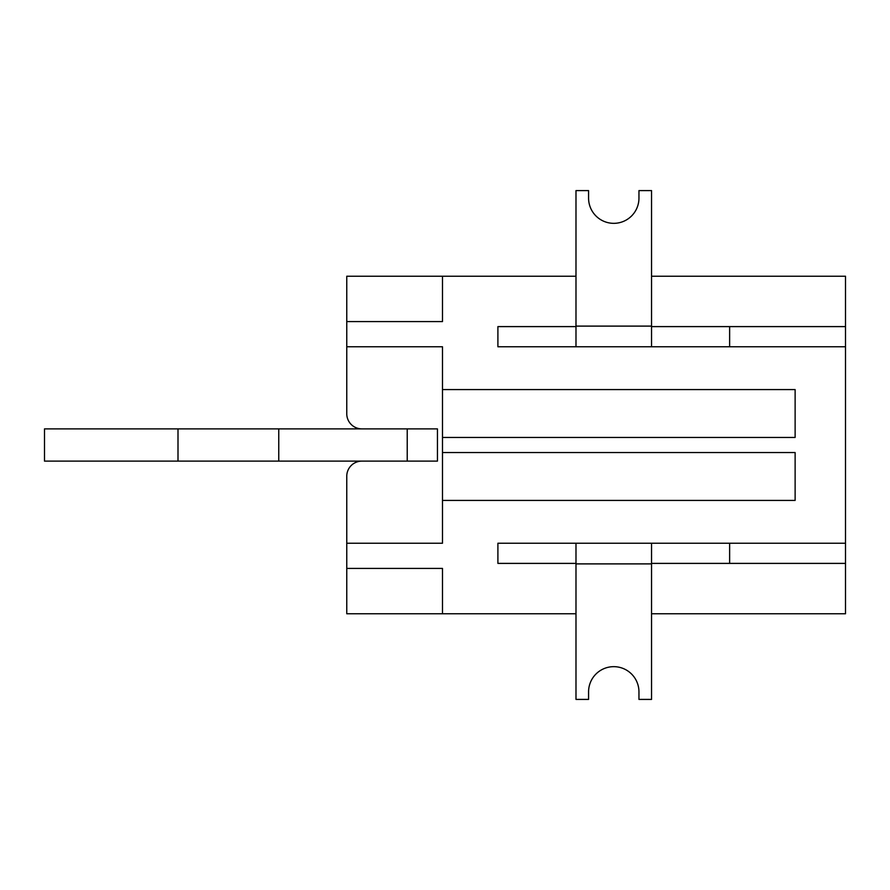 <?xml version="1.0" encoding="UTF-8"?>
<svg xmlns="http://www.w3.org/2000/svg" width="890" height="890" viewBox="0 0 890 890"><rect width="100%" height="100%" fill="white"/><g stroke="black" fill="none" stroke-linecap="round" stroke-linejoin="round"><path stroke-width="1.33" d="M845.5 563.392L651.547 563.392L729.633 563.392L729.633 543.234L497.899 543.234L497.899 563.392L575.986 563.392L497.899 563.392L497.899 543.234L575.986 543.234L575.986 699.406L588.579 699.406L588.579 691.853A25.187 25.187 0 0 1 613.766 666.666A25.187 25.187 0 0 1 638.953 691.853L638.953 699.406L651.547 699.406L651.547 543.234L845.5 543.234L845.5 613.766L651.547 613.766M575.986 613.766L346.766 613.766L346.766 568.421L442.486 568.421L442.486 613.766M651.547 276.234L845.5 276.234L845.5 326.608L651.547 326.608L729.633 326.608L729.633 346.766L651.547 346.766L845.5 346.766L845.5 543.234M497.899 346.766L575.986 346.766L497.899 346.766L497.899 326.608L575.986 326.608L497.899 326.608L497.899 346.766M575.986 276.234L442.486 276.234L442.486 321.579L346.766 321.579L346.766 413.761A15.108 15.108 0 0 0 361.874 428.88M361.874 461.12A15.108 15.108 0 0 0 346.766 476.239L346.766 543.234L442.486 543.234L442.486 500.414L795.126 500.414L795.126 452.554L442.486 452.554L442.486 437.446L795.126 437.446L795.126 389.586L442.486 389.586L442.486 346.766L346.766 346.766M346.766 476.239L346.766 568.421M845.5 326.608L845.5 346.766M278.759 461.12L278.759 428.88L437.446 428.88L407.22 428.88L407.22 461.12L44.5 461.12L44.5 428.88L178 428.88L178 461.12M437.446 461.12L407.22 461.12L437.446 461.12L437.446 428.88M346.766 321.579L346.766 276.234L442.486 276.234M442.486 389.586L442.486 437.446M442.486 452.554L442.486 500.414M651.547 190.594L638.953 190.594L638.953 198.147A25.187 25.187 0 0 1 613.766 223.334A25.187 25.187 0 0 1 588.579 198.147L588.579 190.594L575.986 190.594L575.986 346.766L651.547 346.766L651.547 190.594M278.759 428.88L178 428.88M651.547 563.893L575.986 563.893M575.986 326.107L651.547 326.107"/></g></svg>

